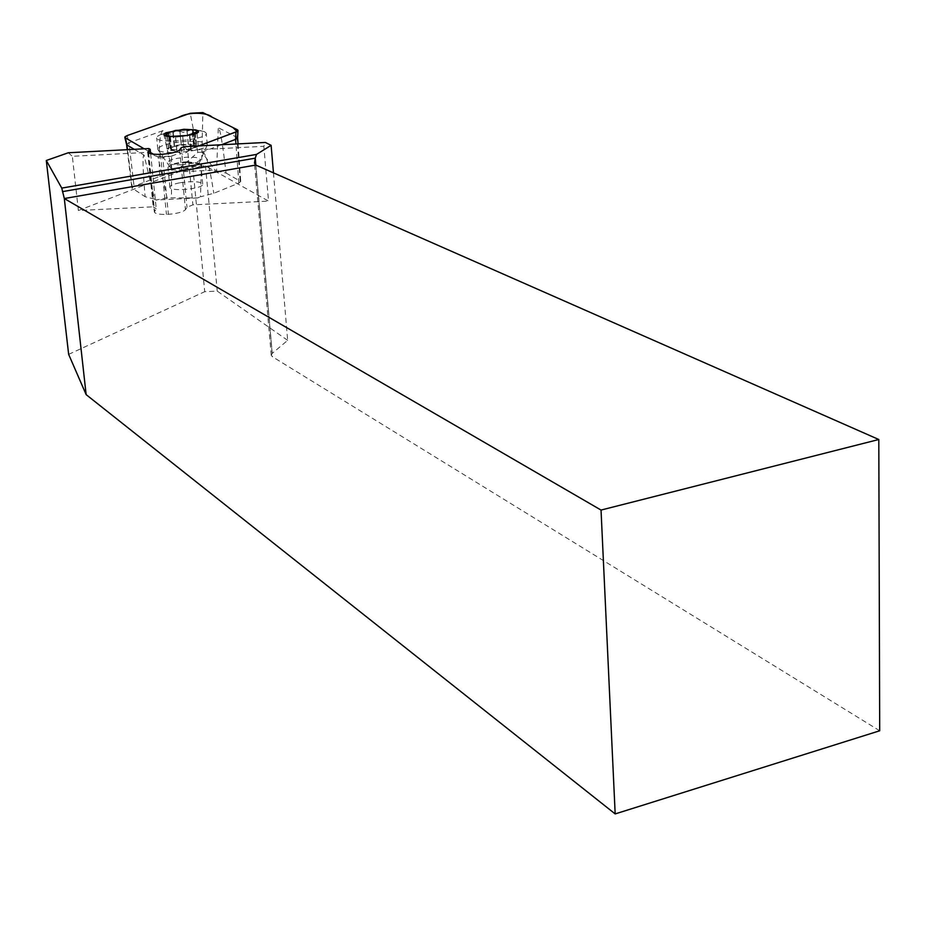 <?xml version="1.0" encoding="UTF-8"?>
<svg xmlns="http://www.w3.org/2000/svg" width="926" height="926" viewBox="0 0 926 926"><rect width="100%" height="100%" fill="white"/><g stroke="black" fill="none" stroke-linecap="round" stroke-linejoin="round"><path stroke-width="0.69" stroke-dasharray="4.63 3.47" d="M78.397 210.515L72.332 156.309L147.674 152.373L153.207 206.811L78.397 210.515L192.758 166.495L205.479 165.847L268.528 201.104L263.829 146.32L265.345 142.454M255.854 165.106L272.244 353.35L287.662 340.351L273.459 172.861M287.662 340.351L217.24 291.111L204.727 291.678L192.758 166.495M272.244 353.35L271.249 355.352L272.441 356.741L255.75 165.059M879.7 730.776L272.441 356.741M68.651 354.357L204.727 291.678M147.674 152.373L148.855 148.554M150.649 153.704L156.216 208.767L154.353 212.054C155.198 213.756 159.237 214.531 166.448 214.404L168.393 214.311C177.537 213.524 183.232 211.973 185.466 209.681L186.994 207.25L192.886 204.854L268.528 201.104M153.207 206.811L156.216 208.767M181.23 147.709L186.994 207.25M183.892 146.725L187.642 150.29L192.886 204.854M160.453 154.341L166.448 214.404M162.409 154.237L168.393 214.311M180.339 182.7L188.869 181.751C197.03 181.461 201.636 182.225 202.701 184.042C204.727 188.661 170.21 192.087 169.898 187.295C169.921 185.547 173.405 184.019 180.339 182.7M187.642 150.29L263.829 146.32M68.316 152.767L72.332 156.309M185.362 130.149C171.715 131.11 162.467 133.124 157.594 136.215L156.668 137.962C157.026 144.549 209.288 139.456 206.22 133.147L204.449 131.654C200.722 130.242 194.356 129.733 185.362 130.149M186.439 141.389C168.879 142.801 159.341 145.44 157.802 149.306L157.976 149.699C160.441 155.718 208.026 151.054 207.308 144.884L207.274 144.479C205.676 141.944 198.731 140.914 186.439 141.389M186.612 161.807C178.012 162.432 172.479 163.752 170.002 165.789L169.794 166.726C170.708 170.604 199.958 167.71 198.905 163.856L198.245 163.011L186.612 161.807M187.006 162.432C177.306 163.138 171.055 164.631 168.266 166.935L167.976 167.849C168.266 172.491 202.887 169.076 200.861 164.62L200.132 163.798L187.006 162.432M179.864 131.156L183.336 132.383L187.064 130.774L188.372 144.329L181.172 144.699L179.852 131.098L181.172 144.688L174.146 145.729L173.208 146.725L184.54 144.838L193.974 145.648L194.587 146.991L192.087 148.357L180.674 150.267L170.951 149.306L173.208 146.725L169.759 147.431L168.416 133.842L172.167 134.177L173.058 132.268L174.389 145.833M169.759 147.431L166.923 148.692L171.217 149.445L170.639 150.556L176.808 150.788L191.184 149.364L192.087 148.357L198.326 146.401L196.659 146.03L195.363 132.406L192.295 132.499L192.724 131.226L194.506 144.56L188.372 144.329M190.86 149.236L189.842 135.323L175.604 137.164L169.238 136.307L170.407 137.025L167.212 135.428L168.555 149.063M182.758 136.689L184.077 150.429L182.758 136.712M189.564 135.647L195.942 132.904M196.659 146.03L193.974 145.648L194.02 144.803M195.536 147.651L194.24 134.004M190.93 149.26L189.622 135.578M176.808 150.788L175.477 137.106M171.136 150.301L169.794 136.631M216.557 170.882L226.013 173.035C222.761 144.132 220.191 129.015 218.316 127.672L216.557 170.882L215.064 170.06L201.914 152.177L202.863 112.59M226.013 173.035L240.737 181.484L238.85 183.14L213.825 193.279L200.456 196.798L201.949 152.119C205.456 151.285 209.415 165.013 213.825 193.279M197.643 197.933L155.996 200.016L167.074 197.851L197.643 197.933L200.456 196.798M134.235 149.317L144.086 155.128L154.549 199.09L155.996 200.016M154.549 199.09L145.127 196.717C142.731 168.439 142.384 154.573 144.086 155.128M159.642 176.415L172.63 173.127L162.988 130.612C159.654 132.233 158.531 147.5 159.642 176.415L134.05 186.23L131.897 187.978L145.127 196.717M201.914 152.177L197.84 152.385L175.338 172.086L172.63 173.127M175.338 172.086L215.064 170.06M221.383 144.757L201.949 152.119M237.577 137.731L218.316 127.672M171.565 156.066L175.963 154.422C167.861 158.878 153.299 156.992 153.38 154.167L157.871 156.772L171.565 156.066L171.484 197.632M144.155 148.797L150.521 152.501L144.155 148.797M162.988 130.612L128.934 142.812L127.163 135.578M126.584 144.537L128.934 142.812L134.05 186.23M205.479 165.847L217.24 291.111M148.646 152.825L154.561 211.197M179.656 149.908L185.466 209.681M181.299 164.724C192.376 163.856 198.708 162.166 200.317 159.654C199.819 157.733 195.212 156.922 186.496 157.223C174.169 158.265 167.884 160.14 167.652 162.86C169.122 164.4 173.683 165.013 181.299 164.724M195.351 147.662L194.066 134.108M193.904 144.85L192.62 131.376M196.462 146.03L195.189 132.522M176.935 150.753L175.604 137.164M184.008 150.382L182.7 136.793M168.752 149.051L167.409 135.52M171.252 150.255L169.921 136.689M174.447 145.868L173.139 132.406M169.944 147.419L168.613 133.934M188.244 144.363L186.959 130.913M181.241 144.734L179.945 131.284M238.85 183.14L235.922 143.993M240.147 180.871L236.975 137.117L237.345 129.733M197.84 152.385L190.235 113.273M167.074 197.851L157.871 156.772M132.349 188.51L127.626 149.665M271.249 355.352L254.488 163.184M148.299 152.315L154.353 212.054M204.449 131.654L195.594 129.871M165.939 132.742L157.594 136.215M207.274 144.479L206.22 133.147M157.802 149.306L156.668 137.962M198.905 163.856L207.308 144.884M169.794 166.726L157.976 149.699M170.002 165.789L168.266 166.935M198.245 163.011L200.132 163.798M202.701 184.042L200.861 164.62M169.898 187.295L167.976 167.849M169.585 136.701L167.27 135.728M170.951 149.306L183.29 154.422L194.587 146.991M198.326 146.401L196.949 131.862M189.494 135.798L190.779 149.144M193.511 145.255L192.295 132.499M191.184 149.364L189.842 135.323M171.657 149.838L170.407 137.025M169.238 136.307L170.639 150.556M174.539 145.949L173.243 132.719M166.923 148.692L165.488 134.154M174.146 145.729L172.78 131.828M193.164 130.416L194.506 144.56M238.051 143.889L240.737 181.484M127.221 149.688L131.897 187.978"/><path stroke-width="1.39" d="M271.121 145.324L256.525 154.411L61.753 188.094L46.3 160.499L68.316 152.767L148.855 148.554L150.209 149.329L148.299 152.315C149.132 153.832 153.184 154.515 160.453 154.341L162.409 154.237C171.634 153.45 177.387 152.003 179.656 149.908L181.23 147.709L183.892 146.725L265.345 142.454L271.121 145.324L273.459 172.861M61.753 188.094L64.322 198.581L86.141 394.626L68.651 354.357L46.3 160.499M615.177 813.919L879.7 730.776L878.797 439.503L601.032 510.064L615.177 813.919L86.141 394.626M256.525 154.411L255.252 158.172L255.854 165.106M878.797 439.503L255.75 165.059L64.299 198.546L601.032 510.064M255.75 165.059L254.488 163.184L255.252 158.172L62.447 191.636M150.209 149.329L150.649 153.704M187.064 130.774L191.161 129.582C195.664 129.987 197.562 130.844 196.868 132.129L186.878 135.532L171.148 136.365L165.974 135.196L165.58 133.784L175.604 130.404L191.161 129.582L193.164 130.416L192.724 131.226M183.904 129.281L165.939 132.742C152.605 140.544 212.262 134.745 195.594 129.871L183.904 129.281M173.058 132.268L175.604 130.404L179.852 131.098M195.942 132.904L196.949 131.862L195.363 132.406M167.212 135.428L165.58 133.784L168.416 133.842M235.922 143.993L235.574 139.386L221.383 144.757M235.945 131.978L237.994 130.369L237.345 129.733L202.863 112.59L190.235 113.273L127.163 135.578L178.568 117.405C189.726 110.993 208.512 112.972 211.927 117.104L232.982 127.568L236.987 131.515L198.592 145.949L235.945 131.978L235.574 139.386L237.588 137.777M127.163 135.578L124.825 137.349L125.288 137.824L144.155 148.797L125.23 137.789L124.998 136.747L127.163 135.578M150.521 152.501L153.38 154.167L150.521 152.501M125.288 137.824L127.07 145.093L134.235 149.317M127.626 149.665L126.596 144.56L127.221 149.688M148.507 151.54L148.646 152.825M167.27 135.728L165.974 135.196M237.612 137.731L238.051 143.889M126.607 144.63L124.848 137.465M237.623 137.8L237.982 130.601"/></g></svg>
